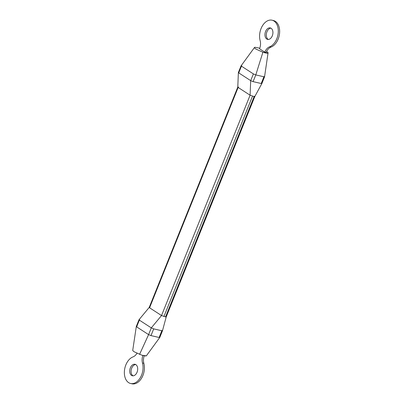 <?xml version="1.0" encoding="UTF-8"?>
<svg xmlns="http://www.w3.org/2000/svg" width="404" height="404" viewBox="0 0 404 404"><rect width="100%" height="100%" fill="white"/><g stroke="black" fill="none" stroke-linecap="round" stroke-linejoin="round"><path stroke-width="0.61" d="M241.743 65.791C241.011 65.655 240.91 65.776 241.441 66.16L253.394 73.917L255.798 74.912L263.918 76.785C264.65 76.927 264.751 76.8 264.226 76.422M239.037 72.518C238.279 72.372 238.178 72.493 238.734 72.887L250.687 80.643L253.091 81.638L261.216 83.517C261.974 83.663 262.075 83.542 261.519 83.148M264.797 52.172A9.206 6.04 103 0 1 269.599 46.808A13.807 9.06 -77 0 0 278.21 32.916A13.807 9.06 -77 0 0 272.044 20.2A13.807 9.06 -77 0 0 262.267 26.093A13.807 9.06 -77 0 0 260.161 40.683A9.206 6.04 103 0 1 259.55 48.773L264.797 52.172L266.15 52.485A9.206 6.04 103 0 1 270.953 47.122A13.807 9.06 -77 0 0 279.563 33.229A13.807 9.06 -77 0 0 273.397 20.513L272.044 20.2M266.534 51.414C267.847 52.257 268.342 52.823 268.029 53.121L262.898 52.237L256.03 49.116C254.722 48.278 254.222 47.707 254.535 47.409L241.117 65.786M255.03 47.278L254.535 47.409M255.045 47.273L258.126 47.849M258.141 47.818L259.727 48.313M264.559 76.765L268.029 53.121M267.483 53.257L264.448 52.757M271.099 28.27A5.893 3.863 -77 0 0 270.261 27.911A5.893 3.863 -77 0 0 265.17 32.785A5.893 3.863 -77 0 0 267.61 39.395A5.893 3.863 -77 0 0 272.518 35.188A5.893 3.863 -77 0 0 271.099 28.27M270.917 28.164A5.893 3.863 -77 0 0 266.524 33.098A5.893 3.863 -77 0 0 268.306 39.456M145.687 356.005L141.996 355.242L146.329 355.863L159.747 337.491M132.835 350.152C132.522 350.45 133.017 351.02 134.33 351.859L141.996 355.242M159.423 337.113C159.954 337.497 159.853 337.618 159.12 337.481L150.995 335.603L148.596 334.613L136.638 326.856C136.113 326.472 136.214 326.351 136.946 326.488M162.13 330.386C162.686 330.78 162.585 330.901 161.822 330.755L153.702 328.876L151.298 327.881L139.345 320.13C138.789 319.736 138.89 319.609 139.648 319.761M241.082 65.786L238.375 72.538L237.789 87.097L149.233 307.394L139.001 319.736L136.284 326.483M159.782 337.486L162.484 330.76L166.211 316.918L254.778 96.596L261.873 83.527L264.58 76.795M165.857 316.544C166.347 316.953 166.246 317.074 165.554 316.913L161.524 315.544L149.571 307.787C149.081 307.373 149.182 307.252 149.874 307.419M238.446 87.087C237.754 86.926 237.653 87.047 238.143 87.456L250.096 95.213L254.126 96.581C254.818 96.748 254.919 96.627 254.429 96.213M135.875 364.65A5.893 3.863 103 0 1 137.294 371.569A5.893 3.863 103 0 1 132.386 375.776A5.893 3.863 103 0 1 129.947 369.165A5.893 3.863 103 0 1 135.037 364.292A5.893 3.863 103 0 1 135.875 364.65M142.875 355.5A9.206 6.04 -77 0 0 142.486 363.004A13.807 9.06 103 0 1 140.38 377.594A13.807 9.06 103 0 1 130.603 383.487A13.807 9.06 103 0 1 124.437 370.771A13.807 9.06 103 0 1 133.047 356.878A9.206 6.04 -77 0 0 136.981 353.278M144.223 355.828A9.206 6.04 -77 0 0 143.839 363.317A13.807 9.06 103 0 1 141.733 377.907A13.807 9.06 103 0 1 131.957 383.8L130.603 383.487M133.083 375.836A5.893 3.863 103 0 1 131.3 369.478A5.893 3.863 103 0 1 135.694 364.544M241.441 66.16L238.734 72.887M253.394 73.917L250.687 80.643L250.096 95.213L161.524 315.544L151.298 327.881L148.596 334.613L139.567 354.389M269.599 46.808L270.953 47.122M263.918 76.785L261.216 83.517M262.898 52.237L255.798 74.912L253.091 81.638M150.995 335.603L153.702 328.876M159.12 337.481L161.822 330.755M238.143 87.456L149.571 307.787M254.126 96.581L165.554 316.913M252.5 96.208L163.928 316.534M136.638 326.856L139.345 320.13M142.486 363.004L143.839 363.317M132.739 350.293L136.305 326.508"/></g></svg>
